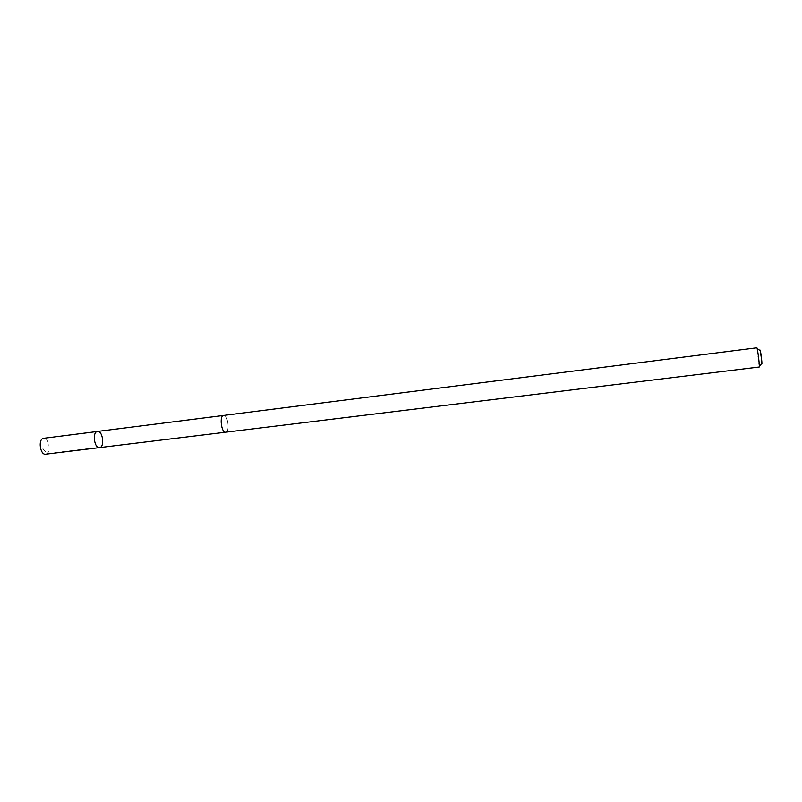 <?xml version="1.0" encoding="UTF-8"?>
<svg xmlns="http://www.w3.org/2000/svg" width="802" height="802" viewBox="0 0 802 802"><rect width="100%" height="100%" fill="white"/><g stroke="black" fill="none" stroke-linecap="round" stroke-linejoin="round"><path stroke-width="0.6" stroke-dasharray="4.01 3.01" d="M45.654 454.193L46.125 454.092C51.478 452.769 49.062 437.19 43.669 438.263M223.287 415.526C219.187 416.539 221.573 433.16 225.673 432.198L226.034 432.098C230.084 430.905 227.678 414.524 223.588 415.446L223.287 415.526M97.493 431.436C102.796 430.393 104.902 447.326 99.508 447.606M225.562 432.208L226.034 432.108C230.084 430.905 227.678 414.514 223.588 415.446L223.477 415.466M759.233 367.015L756.837 347.807M761.77 363.847L760.045 350.524M100.701 447.095L52.351 453.01C47.889 453.972 44.371 451.837 41.804 446.584"/><path stroke-width="1.2" d="M97.122 431.516L97.493 431.436C102.796 430.393 104.902 447.326 99.508 447.606C94.476 448.669 92.09 432.639 97.122 431.516L43.268 438.353C37.864 439.506 40.24 455.295 45.654 454.193L99.508 447.606C94.476 448.669 92.09 432.639 97.122 431.516M223.588 415.446C219.187 415.566 221.372 433.16 225.673 432.198L759.233 367.015C759.955 367.436 757.439 347.226 756.837 347.807L223.588 415.446M757.128 348.529L760.045 350.524C760.206 347.196 762.522 365.01 761.77 363.847M223.477 415.466L97.493 431.436M225.562 432.208L99.508 447.606M761.669 363.597L759.334 366.243"/></g></svg>
